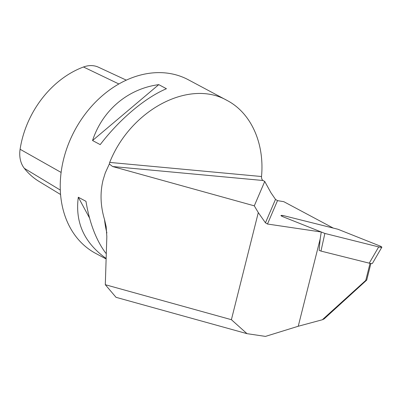 <?xml version="1.0" encoding="UTF-8"?>
<svg xmlns="http://www.w3.org/2000/svg" width="402" height="402" viewBox="0 0 402 402"><rect width="100%" height="100%" fill="white"/><g stroke="black" fill="none" stroke-linecap="round" stroke-linejoin="round"><path stroke-width="0.6" d="M369.242 263.169L378.694 246.908C380.488 247.325 381.548 247.401 381.885 247.135L372.433 263.395C372.101 263.662 371.036 263.586 369.242 263.169L320.962 251.079L319.133 250.351L320.188 238.894L298.244 326.253L322.324 319.761L324.062 318.962L366.714 280.088L365.77 280.39L370.046 263.35M320.188 238.894L321.268 231.999L267.481 224.025L265.451 222.814L258.295 212.598L254.29 205.839L264.747 181.443L270.893 192.658L275.491 199.382L277.506 200.628L267.481 224.025M231.396 319.69L246.999 333.66L116.027 297.319L105.304 284.706L231.396 319.69L258.295 212.598M298.244 326.253L265.471 336.404L246.999 333.66M322.324 319.761L365.77 280.39M105.304 284.706L106.837 236.652L106.158 226.663L104.53 219.572C100.435 205.884 99.957 192.669 103.103 179.915L105.269 172.925L109.329 164.001L109.701 162.413C130.595 109.721 189.387 78.717 227.135 100.48C250.999 112.952 264.657 143.152 261.521 176.523C261.446 178.403 261.923 179.729 262.963 180.493L264.747 181.443M381.885 247.135L380.669 246.28L337.946 229.256L284.119 215.784L281.088 215.452L282.144 216.412L324.866 233.436L378.694 246.908L381.724 247.24L380.669 246.28L337.946 229.256L284.119 215.784C282.174 215.336 281.104 215.281 280.913 215.618C281.104 215.281 282.174 215.336 284.119 215.784L333.273 228.085L283.802 201.683L277.506 200.628M262.963 180.493L112.58 166.518L254.29 205.839M112.58 166.518L109.329 164.001M105.605 258.692L95.661 253.386A98.4 76.365 -61.9 0 1 63.687 158.875A98.4 76.365 -61.9 0 1 188.327 79.767L206.512 89.475M100.214 144.619L92.55 140.529C102.505 110.193 127.952 88.716 158.77 84.636L166.433 88.726C144.991 97.812 119.545 119.288 100.214 144.619M105.625 258.104C84.108 242.517 75.003 222.226 78.305 197.231L85.973 201.322C89.535 222.939 96.148 240.24 105.816 253.22M227.135 100.48L206.347 89.385M370.88 263.491L366.714 280.088M60.576 194.513L38.964 181.387A87.822 68.154 -61.9 0 1 24.316 168.332A27.838 21.602 -61.9 0 1 20.1 149.268A87.822 68.154 -61.9 0 1 83.495 66.993A27.838 21.602 -61.9 0 1 98.45 67.204L126.293 80.139M158.77 84.636L92.55 140.529M78.305 197.231L89.52 217.979M378.694 246.908L324.866 233.436L282.144 216.412L280.913 215.618L282.144 216.412L321.268 231.999M320.962 251.079L324.866 233.436M104.53 219.572A98.4 76.365 118.1 0 0 106.887 232.919M83.495 66.993L118.856 83.963M24.316 168.332L60.305 190.071M20.1 149.268L61.114 172.433M109.701 162.413L261.521 176.523M265.451 222.814L275.491 199.382M106.158 226.663L106.213 226.974"/></g></svg>
